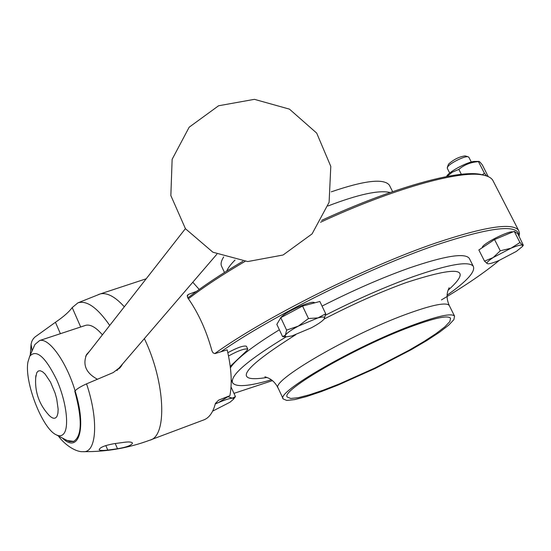 <?xml version="1.0" encoding="UTF-8"?>
<svg xmlns="http://www.w3.org/2000/svg" width="551" height="551" viewBox="0 0 551 551"><rect width="100%" height="100%" fill="white"/><g stroke="black" fill="none" stroke-linecap="round" stroke-linejoin="round"><path stroke-width="0.83" d="M449.712 173.076L447.295 168.331L447.681 166.85C450.071 163.089 464.679 155.843 468.033 156.753L468.86 157.269M465.423 155.995L465.085 155.899C459.21 156.725 453.735 159.439 448.645 164.053L448.314 164.659M493.152 257.572L500.274 250.801L510.956 248.232L493.152 257.572C488.165 260.899 486.223 262.923 487.311 263.654L484.508 261.133L493.152 257.572M519.972 242.523L522.527 245.202C521.17 244.603 517.313 245.615 510.956 248.232L519.972 242.523L514.228 231.351L517.788 233.727L523.312 245.209L522.527 245.202L522.424 246.504L516.356 251.401L498.937 260.52C494.082 262.551 490.576 263.647 488.427 263.798L487.862 263.784M500.274 250.801L494.536 239.554L478.853 249.982L484.508 261.133M494.536 239.554L514.228 231.351M481.946 247.929L482.759 246.393C486.795 241.49 509.765 230.442 512.761 231.964M447.054 175.707L447.13 175.604C450.422 170.838 468.068 161.663 474.439 161.415L475.678 161.415M488.227 176.616L482.435 165.093C480.348 162.311 479.094 161.085 478.667 161.422L478.461 161.65C470.898 162.146 464.362 164.728 458.852 169.384L452.185 172.243L446.916 176.499M482.208 174.887L484.405 173.207L486.76 176.031M458.852 169.384L461.359 174.302M478.461 161.65L484.405 173.207M212.645 411.136L230.042 402.196L233.493 399.213L233.521 398.414L232.384 398.166L235.429 396.575L233.445 399.289M215.331 403.725L218.589 402.526L227.894 396.713L232.384 398.166C229.712 398.325 225.111 399.778 218.589 402.526L215.255 404.007M231.027 386.94L235.429 396.575M224.477 272.469L221.598 266.271C220.503 263.957 221.206 260.85 223.685 256.938M331.282 191.838C364.514 180.446 383.882 178.221 389.378 185.157L389.736 185.88M187.843 297.933C202.603 286.424 220.958 274.191 242.922 261.229M321.646 220.359C392.822 187.554 457.716 169.749 480.286 174.33L484.598 175.383M519.07 236.221L519.503 232.894L518.484 230.208C512.292 222.425 484.852 226.654 436.165 242.895C366.739 266.415 264.583 317.645 214.773 353.597M188.442 298.773C203.663 287.037 222.521 274.584 245.016 261.408M320.544 222.246C393.021 188.649 459.444 170.259 482.277 174.908C487.442 175.803 490.907 177.525 492.677 180.074L493.634 181.926M411.611 325.572C354.589 346.71 275.252 392.698 283.207 398.958L286.795 400.432L294.709 399.606L306.363 396.61L321.054 391.685L337.983 385.108L375.203 368.44L411.225 349.699L426.694 340.614L439.416 332.294L448.679 325.173L453.872 319.663L454.554 316.129C451.634 312.872 437.315 316.019 411.611 325.572M409.503 327.204C355.223 347.35 279.77 391.079 287.312 397.071L290.728 398.469L298.249 397.684L309.345 394.833L323.334 390.142L339.464 383.882L374.949 367.992L409.283 350.126L424.022 341.468L436.13 333.541L444.939 326.771L449.885 321.529L450.532 318.168C447.736 315.062 434.057 318.072 409.503 327.204M447.137 295.157C467.007 281.141 475.72 271.505 473.261 266.243C468.832 260.83 448.872 264.28 413.367 276.602C385.927 286.499 356.649 299.358 325.517 315.179M302.554 306.053L308.47 318.526L317.982 317.893L298.353 326.096C291.293 329.897 286.975 332.921 285.404 335.153L285.163 336.31L286.245 336.84L292.071 335.903L311.26 327.852C317.769 324.367 322.011 321.481 323.995 319.194L324.215 318.898C325.496 316.804 323.423 316.474 317.982 317.893L325.724 313.788L319.849 301.487L302.554 306.053L280.762 317.672L276.843 324.374L282.594 336.633L286.148 336.833C248.108 359.961 230.235 375.231 232.501 382.635C235.628 387.394 248.577 386.451 271.354 379.818M469.679 259.149L469.252 258.295C464.707 252.654 444.671 255.905 409.145 268.055C381.933 277.745 352.902 290.432 322.053 306.108M279.378 329.774C252.62 346.193 236.296 358.873 230.408 367.806M518.849 235.794C518.808 223.727 491.237 226.805 436.137 245.023C369.232 267.786 271.381 316.426 220.772 351.862M233.961 393.366L272.414 380.638M441.454 299.902C465.629 285.514 484.887 272.346 499.227 260.396M280.135 318.74L280.748 317.693M280.769 317.665C284.929 311.88 313.436 299.434 314.58 302.878M280.762 317.672L286.61 330.125L298.353 326.096L308.47 318.526M282.594 336.633L285.404 335.153L286.61 330.125M325.724 313.788L324.16 318.981M230.235 366.374L246.896 350.608L247.757 349.093C244.63 348.363 238.218 350.663 228.534 356.001M227.839 352.702C237.371 347.571 243.563 345.408 246.421 346.214L247.757 349.093M150.733 439.829L203.216 420.124C208.974 418.216 213.037 412.644 215.407 403.408L218.602 400.157L229.898 395.687C232.288 383.2 231.386 367.91 227.177 349.837L214.98 353.604L213.12 352.895L212.018 351.035C206.343 330.386 198.215 312.589 187.636 297.65L187.498 295.129L188.607 294.33L196.493 291.403M192.788 282.236L199.207 289.44M32.068 350.939L31.09 344.168L31.862 341.262L33.349 338.7L34.982 336.998L55.437 322.28L60.39 333.692M119.326 368.502L120.993 366.56L113.237 372.566L86.555 383.854C80.715 386.506 76.885 388.848 75.081 390.879L74.798 391.224C82.512 419.834 82.016 436.619 73.317 441.578L69.536 441.571L65.238 439.526M80.687 326.991L72.195 307.582C69.027 311.942 63.441 316.846 55.437 322.28M72.195 307.582L77.939 302.843C86.796 300.137 97.396 307.665 109.732 325.427M120.993 366.56L122.625 363.915M123.92 442.343C128.886 441.661 131.744 441.916 132.502 443.107C131.606 445.332 126.599 447.212 117.501 448.748L107.782 450.091C102.679 450.684 99.793 450.539 99.139 449.65C100.013 447.329 105 445.339 114.091 443.686L123.92 442.343M84.792 325.634L85.956 325.255C90.619 324.291 96.094 327.48 102.39 334.822M73.765 441.42L67.126 440.511L56.14 434.767C42.262 428.561 24.21 381.836 27.922 362.055L29.713 356.242C36.338 348.859 45.361 356.772 56.787 379.997C66.375 401.638 69.516 427.473 63.613 433.912C61.698 436.055 59.212 436.344 56.14 434.767M97.327 379.191C86.018 373.061 82.45 364.817 86.603 354.465L89.537 351.262M75.094 390.859C66.499 361.917 48.956 337.549 39.651 340.539L34.954 344.465L33.873 346.889M87.547 353.804L86.362 354.865M35.636 378.062L36.752 372.71L38.205 371.043L40.161 370.706L42.51 371.732L45.113 374.067L50.499 382.118L55.066 393.042L56.691 398.8L58.151 409.207L57.91 413.25L57.035 416.198C55.376 419.139 52.806 418.932 49.335 415.585L48.819 415.048M75.659 393.566L76.114 394.406M226.736 271.044C227.997 267.965 230.766 264.301 235.036 260.058M327.99 205.978C358.432 194.324 379.136 189.84 390.115 192.526M449.458 305.888L449.237 305.447C446.2 301.962 431.819 304.917 406.094 314.304C349.017 335.084 270.004 381.368 278.179 388.138L283.207 398.958M448.039 290.281C473.171 267.882 459.245 265.313 406.239 282.573C380.355 291.961 352.977 304.124 324.105 319.05M295.701 334.739C241.421 368.936 231.854 383.172 267.008 377.469M98.464 294.523L100.385 293.89C107.211 292.45 115.187 296.741 124.319 306.769M144.362 338.617C165.493 382.38 167.483 436.736 149.645 440.242C128.328 448.128 106.116 451.937 83.008 451.655C96.563 453.411 98.925 420.468 86.555 383.854M75.081 390.879C86.941 428.251 78.827 454.293 62.408 438.045M187.147 296.011L188.607 294.33M105.806 445.539L107.782 450.091M115.242 443.555L117.501 448.748M471.291 162.008L468.791 157.138M448.321 164.625L447.281 167.552M465.085 155.899L468.033 156.753M522.479 246.421L523.292 245.236M447.13 175.604L446.42 176.595M474.439 161.415L478.667 161.422M392.615 191.658L389.378 185.157M518.484 230.208L492.677 180.074M449.155 287.705C448.383 289.633 444.864 295.439 449.237 305.447L454.554 316.129M278.179 388.138C273.206 378.358 266.526 377.538 264.907 376.774M231.206 379.804L232.501 382.635M469.252 258.295L473.261 266.243M480.286 174.33L482.277 174.908M77.939 302.843L100.385 293.89L146.201 278.785M31.09 344.168L30.25 355.037M58.296 435.896C65.479 445.862 76.823 452.275 83.008 451.655M39.651 340.539L85.956 325.255M29.713 356.242L34.954 344.465M116.957 370.52L216.887 254.183M85.68 356.201L185.398 228.644M329.105 202.307L330.793 166.374L316.694 133.108L289.461 109.139L254.424 99.338L218.582 105.771L189.172 127.205L172.139 159.308L170.851 195.564L185.453 228.72L212.913 252.227L247.73 261.56L283.069 255.01L312.073 233.893L329.105 202.307M35.877 375.596C34.327 390.99 38.811 404.324 49.335 415.585"/></g></svg>
